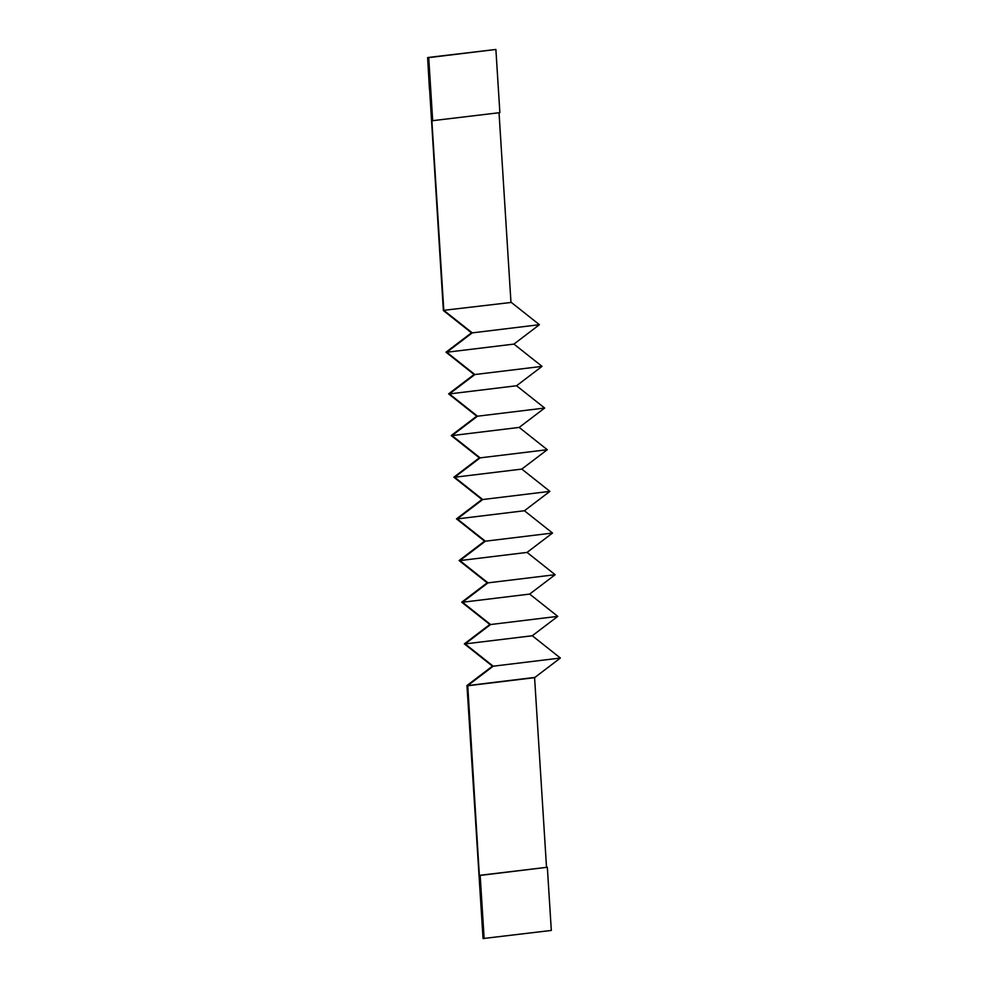 <?xml version="1.0" encoding="UTF-8"?>
<svg xmlns="http://www.w3.org/2000/svg" width="988" height="988" viewBox="0 0 988 988"><rect width="100%" height="100%" fill="white"/><g stroke="black" fill="none" stroke-linecap="round" stroke-linejoin="round"><path stroke-width="1.48" d="M459.099 560.529L484.577 541.152L456.481 518.873L481.959 499.496L453.863 477.204L479.341 457.827L451.232 435.547L476.71 416.158L448.614 393.879L474.092 374.489L445.996 352.21L471.474 332.833L443.377 310.553L429.595 89.13M429.447 89.142L427.619 57.563L434.596 56.736M459.099 560.542L487.195 582.821L461.717 602.198L489.826 624.49L464.348 643.867L492.444 666.147L466.966 685.536L483.046 938.538L551.316 930.437L547.34 867.254L479.341 875.368L480.168 875.417L484.145 938.6M434.584 56.711L495.89 49.462L499.866 112.644L431.867 120.758L443.797 310.318L511.315 302.427L443.797 310.318M427.619 57.563L428.718 57.625L432.695 120.808M428.718 57.625L495.89 49.462M499.039 112.743L510.957 302.155M539.411 324.706L472.239 332.87L446.761 352.247L513.933 344.096L539.411 324.706L511.315 302.427M472.239 332.87L444.143 310.59M493.21 666.196L560.381 658.033L534.903 677.41L467.732 685.573L493.21 666.196L465.113 643.904L490.591 624.527L462.495 602.248L487.973 582.858L459.877 560.579L485.355 541.202L457.246 518.91L482.724 499.533L454.628 477.253L480.106 457.864L452.01 435.585L477.488 416.207L449.392 393.916L516.563 385.752L542.042 366.375L513.933 344.096M449.392 393.916L474.87 374.538L542.042 366.375M474.87 374.538L446.761 352.259M452.01 435.585L519.182 427.421L544.66 408.044L516.563 385.765M477.488 416.207L544.66 408.044M454.628 477.241L521.8 469.09L547.278 449.713L519.182 427.421M480.106 457.864L547.278 449.713M457.246 518.91L524.418 510.747L549.896 491.369L521.8 469.09M482.724 499.533L549.896 491.369M459.877 560.579L527.049 552.416L552.527 533.038L524.418 510.759M485.355 541.202L552.527 533.038M462.495 602.248L529.667 594.084L555.145 574.707L527.049 552.416M487.973 582.858L555.145 574.707M465.113 643.904L532.285 635.753L557.763 616.364L529.667 594.084M490.591 624.527L557.763 616.364M560.381 658.033L532.285 635.753M467.744 685.573L479.341 875.368M467.41 685.808L534.582 677.657L546.512 867.205M480.168 875.417L547.34 867.254"/></g></svg>
